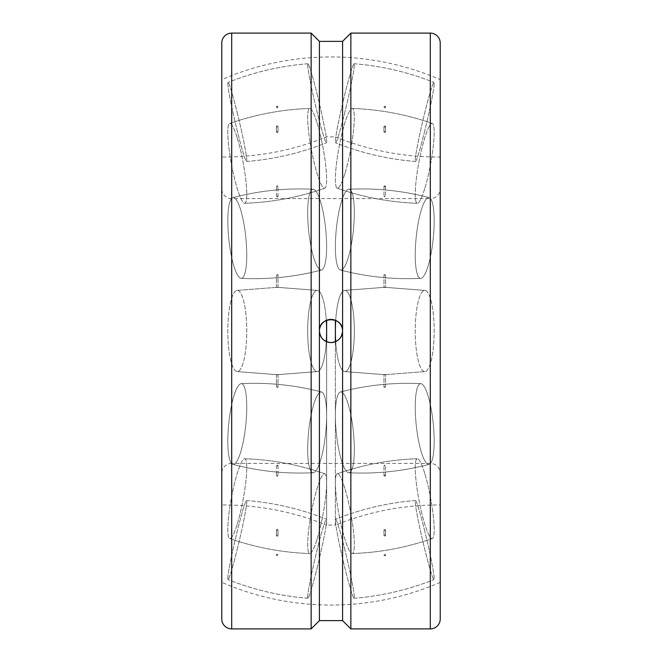 <?xml version="1.0" encoding="UTF-8"?>
<svg xmlns="http://www.w3.org/2000/svg" width="662" height="662" viewBox="0 0 662 662"><rect width="100%" height="100%" fill="white"/><g stroke="black" fill="none" stroke-linecap="round" stroke-linejoin="round"><path stroke-width="0.5" stroke-dasharray="3.31 2.48" d="M440.23 157.043L440.23 504.957L440.23 157.043A274.068 274.068 0 0 1 438.558 157.043A274.068 274.068 0 0 1 335.369 136.877L326.631 136.877A274.068 274.068 0 0 1 223.442 157.043A274.068 274.068 0 0 1 221.77 157.043L221.77 504.957A274.068 274.068 0 0 1 223.442 504.957A274.068 274.068 0 0 1 326.631 525.123L326.631 320.267M326.631 341.733L326.631 525.123L335.369 525.123L335.369 320.267M335.369 341.733L335.369 525.123A274.068 274.068 0 0 1 438.558 504.957A274.068 274.068 0 0 1 440.23 504.957M231.7 198.6A9.93 9.93 0 0 1 221.77 188.67L221.77 473.33A9.93 9.93 0 0 1 231.7 463.4L231.7 331L231.7 463.4L430.3 463.4A9.93 9.93 0 0 1 440.23 473.33L440.23 188.67A9.93 9.93 0 0 1 430.3 198.6L430.3 331L430.3 198.6L231.7 198.6L231.7 331L231.7 198.6M440.23 188.67L440.23 473.33M221.77 473.33L221.77 188.67M440.23 582.361A274.068 274.068 0 0 1 221.77 582.361L221.77 79.639A274.068 274.068 0 0 1 440.23 79.639L440.23 582.361L440.23 79.639M221.77 504.957L221.77 157.043M311.14 33.1L311.14 628.9M350.86 628.9L350.86 33.1M342.585 620.625L342.585 41.375M319.415 620.625L319.415 41.375M221.77 618.97L221.77 43.03M440.23 618.97L440.23 43.03M277.221 374.56L277.99 374.493L277.221 374.56M277.221 386.889L277.221 387.444L278.015 387.179L277.221 386.889L277.221 387.444L277.221 386.889L277.99 387.237L277.221 387.444L277.221 386.889M237.286 460.611A40.597 8.54 95.9 0 0 246.545 415.049A40.597 8.54 95.9 0 0 241.216 383.646A40.597 8.54 95.9 0 0 237.286 387.46A40.597 8.54 95.9 0 0 227.811 441.165A40.597 8.54 95.9 0 0 232.809 464.36A40.597 8.54 95.9 0 0 237.286 460.611A40.597 8.54 95.9 0 1 232.809 464.36A40.597 8.54 95.9 0 1 227.811 441.165A40.597 8.54 95.9 0 1 237.286 387.46A40.597 8.54 95.9 0 1 241.216 383.646A40.597 8.54 95.9 0 1 246.545 415.049A40.597 8.54 95.9 0 1 237.286 460.611M317.156 468.928A40.597 8.54 95.9 0 0 326.341 424.656A40.597 8.54 95.9 0 0 321.633 392.028A40.597 8.54 95.9 0 0 317.156 395.777A40.597 8.54 95.9 0 0 307.673 449.481A40.597 8.54 95.9 0 0 313.225 472.742A40.597 8.54 95.9 0 0 317.156 468.928A40.597 8.54 95.9 0 1 313.225 472.742A40.597 8.54 95.9 0 1 307.673 449.481A40.597 8.54 95.9 0 1 317.156 395.777A40.597 8.54 95.9 0 1 321.633 392.028A40.597 8.54 95.9 0 1 326.341 424.656A40.597 8.54 95.9 0 1 317.156 468.928M277.221 465.94L277.221 465.113L277.99 465.609L277.221 465.94L277.221 465.113L277.221 465.94L278.015 465.518L277.221 465.113L277.221 465.94M277.221 475.117L276.426 475.68L277.221 476.268L278.015 475.705L277.221 475.117L277.99 475.829L277.221 476.268L276.426 475.68L277.221 475.117M237.286 523.956A40.597 5.908 100.6 0 0 245.842 481.663A40.597 5.908 100.6 0 0 244.642 458.725A40.597 5.908 100.6 0 0 237.286 473.33A40.597 5.908 100.6 0 0 227.811 529.509A40.597 5.908 100.6 0 0 229.673 538.512A40.597 5.908 100.6 0 0 237.286 523.956A40.597 5.908 100.6 0 1 229.673 538.512A40.597 5.908 100.6 0 1 227.811 529.509A40.597 5.908 100.6 0 1 237.286 473.33A40.597 5.908 100.6 0 1 244.642 458.725A40.597 5.908 100.6 0 1 245.842 481.663A40.597 5.908 100.6 0 1 237.286 523.956M317.156 538.942A40.597 5.908 100.6 0 0 325.613 497.46A40.597 5.908 100.6 0 0 324.769 473.769A40.597 5.908 100.6 0 0 317.156 488.324A40.597 5.908 100.6 0 0 307.673 544.495A40.597 5.908 100.6 0 0 309.799 553.548A40.597 5.908 100.6 0 0 317.156 538.942A40.597 5.908 100.6 0 1 309.799 553.548A40.597 5.908 100.6 0 1 307.673 544.495A40.597 5.908 100.6 0 1 317.156 488.324A40.597 5.908 100.6 0 1 324.769 473.769A40.597 5.908 100.6 0 1 325.613 497.46A40.597 5.908 100.6 0 1 317.156 538.942M277.221 530.585L276.426 529.931L277.221 529.252L277.99 530.072L277.221 530.585L278.015 529.914L277.221 529.252L276.426 529.931L277.221 530.585M277.221 534.805L276.426 535.558L277.221 536.319L278.015 535.566L277.221 534.805L277.99 535.74L277.221 536.319L276.426 535.558L277.221 534.805M237.286 549.079A40.597 2.11 103.2 0 0 246.521 500.513A40.597 2.11 103.2 0 0 237.286 531.015A40.597 2.11 103.2 0 0 227.811 578.53A40.597 2.11 103.2 0 0 228.018 579.573A40.597 2.11 103.2 0 0 237.286 549.079A40.597 2.11 103.2 0 1 228.018 579.573A40.597 2.11 103.2 0 1 227.811 578.53A40.597 2.11 103.2 0 1 237.286 531.015A40.597 2.11 103.2 0 1 246.521 500.513A40.597 2.11 103.2 0 1 237.286 549.079M317.156 567.773A40.597 2.11 103.2 0 0 326.424 519.215A40.597 2.11 103.2 0 0 317.156 549.708A40.597 2.11 103.2 0 0 307.673 597.223A40.597 2.11 103.2 0 0 307.921 598.274A40.597 2.11 103.2 0 0 317.156 567.773A40.597 2.11 103.2 0 1 307.921 598.274A40.597 2.11 103.2 0 1 307.673 597.223A40.597 2.11 103.2 0 1 317.156 549.708A40.597 2.11 103.2 0 1 326.424 519.215A40.597 2.11 103.2 0 1 317.156 567.773M277.221 555.708L276.426 554.913L277.221 554.127L277.99 555.095L277.221 555.708L278.015 554.913L277.221 554.127L276.426 554.913L277.221 555.708M277.221 555.807A0.794 0.794 0 0 1 276.426 555.013A0.794 0.794 0 0 1 277.221 554.218A0.794 0.794 0 0 1 278.015 555.013A0.794 0.794 0 0 1 277.221 555.807M237.286 290.403A40.597 9.475 90 0 1 246.761 331A40.597 9.475 90 0 1 237.286 371.597A40.597 9.475 90 0 1 236.938 371.572A40.597 9.475 90 0 1 227.811 331A40.597 9.475 90 0 1 236.938 290.428A40.597 9.475 90 0 1 237.286 290.403A40.597 9.475 90 0 0 236.938 290.428A40.597 9.475 90 0 0 227.811 331A40.597 9.475 90 0 0 236.938 371.572A40.597 9.475 90 0 0 237.286 371.597A40.597 9.475 90 0 0 246.761 331A40.597 9.475 90 0 0 237.286 290.403M326.3 320.408A40.597 9.475 90 0 0 317.495 290.428A40.597 9.475 90 0 0 317.156 290.403A40.597 9.475 90 0 1 317.495 290.428A40.597 9.475 90 0 1 326.631 331A40.597 9.475 90 0 1 317.495 371.572A40.597 9.475 90 0 1 317.156 371.597A40.597 9.475 90 0 1 307.673 331A40.597 9.475 90 0 1 317.156 290.403A40.597 9.475 90 0 0 307.673 331A40.597 9.475 90 0 0 317.156 371.597A40.597 9.475 90 0 0 317.495 371.572A40.597 9.475 90 0 0 326.3 341.592M277.221 287.44L277.99 287.507L277.221 287.44M277.221 275.111L277.221 274.556L278.015 274.821L277.221 275.111L277.221 274.556L277.221 275.111L277.99 274.763L277.221 274.556L277.221 275.111M237.286 201.389A40.597 8.54 84.1 0 1 246.545 246.951A40.597 8.54 84.1 0 1 241.216 278.354A40.597 8.54 84.1 0 1 237.286 274.54A40.597 8.54 84.1 0 1 227.811 220.835A40.597 8.54 84.1 0 1 232.809 197.64A40.597 8.54 84.1 0 1 237.286 201.389A40.597 8.54 84.1 0 0 232.809 197.64A40.597 8.54 84.1 0 0 227.811 220.835A40.597 8.54 84.1 0 0 237.286 274.54A40.597 8.54 84.1 0 0 241.216 278.354A40.597 8.54 84.1 0 0 246.545 246.951A40.597 8.54 84.1 0 0 237.286 201.389M317.156 193.072A40.597 8.54 84.1 0 1 326.341 237.344A40.597 8.54 84.1 0 1 321.633 269.972A40.597 8.54 84.1 0 1 317.156 266.223A40.597 8.54 84.1 0 1 307.673 212.519A40.597 8.54 84.1 0 1 313.225 189.258A40.597 8.54 84.1 0 1 317.156 193.072A40.597 8.54 84.1 0 0 313.225 189.258A40.597 8.54 84.1 0 0 307.673 212.519A40.597 8.54 84.1 0 0 317.156 266.223A40.597 8.54 84.1 0 0 321.633 269.972A40.597 8.54 84.1 0 0 326.341 237.344A40.597 8.54 84.1 0 0 317.156 193.072M277.221 196.06L277.221 196.887L277.99 196.391L277.221 196.06L277.221 196.887L277.221 196.06L278.015 196.482L277.221 196.887L277.221 196.06M277.221 186.883L276.426 186.32L277.221 185.732L278.015 186.295L277.221 186.883L277.99 186.171L277.221 185.732L276.426 186.32L277.221 186.883M237.286 138.044A40.597 5.908 79.4 0 1 245.842 180.337A40.597 5.908 79.4 0 1 244.642 203.275A40.597 5.908 79.4 0 1 237.286 188.67A40.597 5.908 79.4 0 1 227.811 132.491A40.597 5.908 79.4 0 1 229.673 123.488A40.597 5.908 79.4 0 1 237.286 138.044A40.597 5.908 79.4 0 0 229.673 123.488A40.597 5.908 79.4 0 0 227.811 132.491A40.597 5.908 79.4 0 0 237.286 188.67A40.597 5.908 79.4 0 0 244.642 203.275A40.597 5.908 79.4 0 0 245.842 180.337A40.597 5.908 79.4 0 0 237.286 138.044M317.156 123.058A40.597 5.908 79.4 0 1 325.613 164.54A40.597 5.908 79.4 0 1 324.769 188.231A40.597 5.908 79.4 0 1 317.156 173.676A40.597 5.908 79.4 0 1 307.673 117.505A40.597 5.908 79.4 0 1 309.799 108.452A40.597 5.908 79.4 0 1 317.156 123.058A40.597 5.908 79.4 0 0 309.799 108.452A40.597 5.908 79.4 0 0 307.673 117.505A40.597 5.908 79.4 0 0 317.156 173.676A40.597 5.908 79.4 0 0 324.769 188.231A40.597 5.908 79.4 0 0 325.613 164.54A40.597 5.908 79.4 0 0 317.156 123.058M277.221 131.415L276.426 132.069L277.221 132.748L277.99 131.928L277.221 131.415L278.015 132.086L277.221 132.748L276.426 132.069L277.221 131.415M277.221 127.195L276.426 126.442L277.221 125.681L278.015 126.434L277.221 127.195L277.99 126.26L277.221 125.681L276.426 126.442L277.221 127.195M237.286 112.921A40.597 2.11 76.8 0 1 246.521 161.487A40.597 2.11 76.8 0 1 237.286 130.985A40.597 2.11 76.8 0 1 227.811 83.47A40.597 2.11 76.8 0 1 228.018 82.427A40.597 2.11 76.8 0 1 237.286 112.921A40.597 2.11 76.8 0 0 228.018 82.427A40.597 2.11 76.8 0 0 227.811 83.47A40.597 2.11 76.8 0 0 237.286 130.985A40.597 2.11 76.8 0 0 246.521 161.487A40.597 2.11 76.8 0 0 237.286 112.921M317.156 94.227A40.597 2.11 76.8 0 1 326.424 142.785A40.597 2.11 76.8 0 1 317.156 112.292A40.597 2.11 76.8 0 1 307.673 64.777A40.597 2.11 76.8 0 1 307.921 63.726A40.597 2.11 76.8 0 1 317.156 94.227A40.597 2.11 76.8 0 0 307.921 63.726A40.597 2.11 76.8 0 0 307.673 64.777A40.597 2.11 76.8 0 0 317.156 112.292A40.597 2.11 76.8 0 0 326.424 142.785A40.597 2.11 76.8 0 0 317.156 94.227M277.221 106.292L276.426 107.087L277.221 107.873L277.99 106.905L277.221 106.292L278.015 107.087L277.221 107.873L276.426 107.087L277.221 106.292M277.221 107.782A0.794 0.794 0 0 1 276.426 106.987A0.794 0.794 0 0 1 277.221 106.193A0.794 0.794 0 0 1 278.015 106.987A0.794 0.794 0 0 1 277.221 107.782M384.779 387.444L384.779 386.889L384.01 387.237L384.779 387.444L384.779 386.889L384.779 387.444L383.985 387.179L384.779 386.889L384.779 387.444M384.779 374.411L384.01 374.493L384.779 374.411M424.714 387.46A40.597 8.54 -95.9 0 0 420.784 383.646A40.597 8.54 -95.9 0 0 415.455 415.049A40.597 8.54 -95.9 0 0 424.714 460.611A40.597 8.54 -95.9 0 0 429.191 464.36A40.597 8.54 -95.9 0 0 434.189 441.165A40.597 8.54 -95.9 0 0 424.714 387.46A40.597 8.54 -95.9 0 1 434.189 441.165A40.597 8.54 -95.9 0 1 429.191 464.36A40.597 8.54 -95.9 0 1 424.714 460.611A40.597 8.54 -95.9 0 1 415.455 415.049A40.597 8.54 -95.9 0 1 420.784 383.646A40.597 8.54 -95.9 0 1 424.714 387.46M344.844 395.777A40.597 8.54 -95.9 0 0 340.367 392.028A40.597 8.54 -95.9 0 0 335.659 424.656A40.597 8.54 -95.9 0 0 344.844 468.928A40.597 8.54 -95.9 0 0 348.775 472.742A40.597 8.54 -95.9 0 0 354.327 449.481A40.597 8.54 -95.9 0 0 344.844 395.777A40.597 8.54 -95.9 0 1 354.327 449.481A40.597 8.54 -95.9 0 1 348.775 472.742A40.597 8.54 -95.9 0 1 344.844 468.928A40.597 8.54 -95.9 0 1 335.659 424.656A40.597 8.54 -95.9 0 1 340.367 392.028A40.597 8.54 -95.9 0 1 344.844 395.777M384.779 465.113L384.779 465.94L384.01 465.609L384.779 465.113L384.779 465.94L384.779 465.113L384.01 465.609L384.779 465.94L384.779 465.113M384.779 476.268L385.574 475.68L384.779 475.117L384.01 475.829L384.779 476.268L383.985 475.705L384.779 475.117L385.574 475.68L384.779 476.268M424.714 473.33A40.597 5.908 -100.6 0 0 417.358 458.725A40.597 5.908 -100.6 0 0 416.158 481.663A40.597 5.908 -100.6 0 0 424.714 523.956A40.597 5.908 -100.6 0 0 432.327 538.512A40.597 5.908 -100.6 0 0 434.189 529.509A40.597 5.908 -100.6 0 0 424.714 473.33A40.597 5.908 -100.6 0 1 434.189 529.509A40.597 5.908 -100.6 0 1 432.327 538.512A40.597 5.908 -100.6 0 1 424.714 523.956A40.597 5.908 -100.6 0 1 416.158 481.663A40.597 5.908 -100.6 0 1 417.358 458.725A40.597 5.908 -100.6 0 1 424.714 473.33M344.844 488.324A40.597 5.908 -100.6 0 0 337.231 473.769A40.597 5.908 -100.6 0 0 336.387 497.46A40.597 5.908 -100.6 0 0 344.844 538.942A40.597 5.908 -100.6 0 0 352.201 553.548A40.597 5.908 -100.6 0 0 354.327 544.495A40.597 5.908 -100.6 0 0 344.844 488.324A40.597 5.908 -100.6 0 1 354.327 544.495A40.597 5.908 -100.6 0 1 352.201 553.548A40.597 5.908 -100.6 0 1 344.844 538.942A40.597 5.908 -100.6 0 1 336.387 497.46A40.597 5.908 -100.6 0 1 337.231 473.769A40.597 5.908 -100.6 0 1 344.844 488.324M384.779 529.252L385.574 529.931L384.779 530.585L383.985 529.914L384.779 529.252L384.01 530.072L384.779 530.585L385.574 529.931L384.779 529.252M384.779 536.319L385.574 535.558L384.779 534.805L384.01 535.74L384.779 536.319L383.985 535.566L384.779 534.805L385.574 535.558L384.779 536.319M424.714 531.015A40.597 2.11 -103.2 0 0 415.479 500.513A40.597 2.11 -103.2 0 0 424.714 549.079A40.597 2.11 -103.2 0 0 433.982 579.573A40.597 2.11 -103.2 0 0 434.189 578.53A40.597 2.11 -103.2 0 0 424.714 531.015A40.597 2.11 -103.2 0 1 434.189 578.53A40.597 2.11 -103.2 0 1 433.982 579.573A40.597 2.11 -103.2 0 1 424.714 549.079A40.597 2.11 -103.2 0 1 415.479 500.513A40.597 2.11 -103.2 0 1 424.714 531.015M344.844 549.708A40.597 2.11 -103.2 0 0 335.576 519.215A40.597 2.11 -103.2 0 0 344.844 567.773A40.597 2.11 -103.2 0 0 354.079 598.274A40.597 2.11 -103.2 0 0 354.327 597.223A40.597 2.11 -103.2 0 0 344.844 549.708A40.597 2.11 -103.2 0 1 354.327 597.223A40.597 2.11 -103.2 0 1 354.079 598.274A40.597 2.11 -103.2 0 1 344.844 567.773A40.597 2.11 -103.2 0 1 335.576 519.215A40.597 2.11 -103.2 0 1 344.844 549.708M384.779 554.127L385.574 554.913L384.779 555.708L383.985 554.913L384.779 554.127L384.01 555.095L384.779 555.708L385.574 554.913L384.779 554.127M384.779 554.218A0.794 0.794 0 0 1 385.574 555.013A0.794 0.794 0 0 1 384.779 555.807A0.794 0.794 0 0 1 383.985 555.013A0.794 0.794 0 0 1 384.779 554.218M424.714 371.597A40.597 9.475 -90 0 1 415.24 331A40.597 9.475 -90 0 1 424.714 290.403A40.597 9.475 -90 0 1 425.062 290.428A40.597 9.475 -90 0 1 434.189 331A40.597 9.475 -90 0 1 425.062 371.572A40.597 9.475 -90 0 1 424.714 371.597A40.597 9.475 -90 0 0 425.062 371.572A40.597 9.475 -90 0 0 434.189 331A40.597 9.475 -90 0 0 425.062 290.428A40.597 9.475 -90 0 0 424.714 290.403A40.597 9.475 -90 0 0 415.24 331A40.597 9.475 -90 0 0 424.714 371.597M335.7 341.592A40.597 9.475 -90 0 0 344.505 371.572A40.597 9.475 -90 0 0 344.844 371.597A40.597 9.475 -90 0 1 344.505 371.572A40.597 9.475 -90 0 1 335.369 331A40.597 9.475 -90 0 1 344.505 290.428A40.597 9.475 -90 0 1 344.844 290.403A40.597 9.475 -90 0 1 354.327 331A40.597 9.475 -90 0 1 344.844 371.597A40.597 9.475 -90 0 0 354.327 331A40.597 9.475 -90 0 0 344.844 290.403A40.597 9.475 -90 0 0 344.505 290.428A40.597 9.475 -90 0 0 335.7 320.408M384.779 287.589L384.01 287.507L384.779 287.589M384.779 274.556L384.779 275.111L384.01 274.763L384.779 274.556L384.779 275.111L384.779 274.556L383.985 274.821L384.779 275.111L384.779 274.556M424.714 274.54A40.597 8.54 -84.1 0 1 420.784 278.354A40.597 8.54 -84.1 0 1 415.455 246.951A40.597 8.54 -84.1 0 1 424.714 201.389A40.597 8.54 -84.1 0 1 429.191 197.64A40.597 8.54 -84.1 0 1 434.189 220.835A40.597 8.54 -84.1 0 1 424.714 274.54A40.597 8.54 -84.1 0 0 434.189 220.835A40.597 8.54 -84.1 0 0 429.191 197.64A40.597 8.54 -84.1 0 0 424.714 201.389A40.597 8.54 -84.1 0 0 415.455 246.951A40.597 8.54 -84.1 0 0 420.784 278.354A40.597 8.54 -84.1 0 0 424.714 274.54M344.844 266.223A40.597 8.54 -84.1 0 1 340.367 269.972A40.597 8.54 -84.1 0 1 335.659 237.344A40.597 8.54 -84.1 0 1 344.844 193.072A40.597 8.54 -84.1 0 1 348.775 189.258A40.597 8.54 -84.1 0 1 354.327 212.519A40.597 8.54 -84.1 0 1 344.844 266.223A40.597 8.54 -84.1 0 0 354.327 212.519A40.597 8.54 -84.1 0 0 348.775 189.258A40.597 8.54 -84.1 0 0 344.844 193.072A40.597 8.54 -84.1 0 0 335.659 237.344A40.597 8.54 -84.1 0 0 340.367 269.972A40.597 8.54 -84.1 0 0 344.844 266.223M384.779 196.887L384.779 196.06L384.01 196.391L384.779 196.887L384.779 196.06L384.779 196.887L384.01 196.391L384.779 196.06L384.779 196.887M384.779 185.732L385.574 186.32L384.779 186.883L384.01 186.171L384.779 185.732L383.985 186.295L384.779 186.883L385.574 186.32L384.779 185.732M424.714 188.67A40.597 5.908 -79.4 0 1 417.358 203.275A40.597 5.908 -79.4 0 1 416.158 180.337A40.597 5.908 -79.4 0 1 424.714 138.044A40.597 5.908 -79.4 0 1 432.327 123.488A40.597 5.908 -79.4 0 1 434.189 132.491A40.597 5.908 -79.4 0 1 424.714 188.67A40.597 5.908 -79.4 0 0 434.189 132.491A40.597 5.908 -79.4 0 0 432.327 123.488A40.597 5.908 -79.4 0 0 424.714 138.044A40.597 5.908 -79.4 0 0 416.158 180.337A40.597 5.908 -79.4 0 0 417.358 203.275A40.597 5.908 -79.4 0 0 424.714 188.67M344.844 173.676A40.597 5.908 -79.4 0 1 337.231 188.231A40.597 5.908 -79.4 0 1 336.387 164.54A40.597 5.908 -79.4 0 1 344.844 123.058A40.597 5.908 -79.4 0 1 352.201 108.452A40.597 5.908 -79.4 0 1 354.327 117.505A40.597 5.908 -79.4 0 1 344.844 173.676A40.597 5.908 -79.4 0 0 354.327 117.505A40.597 5.908 -79.4 0 0 352.201 108.452A40.597 5.908 -79.4 0 0 344.844 123.058A40.597 5.908 -79.4 0 0 336.387 164.54A40.597 5.908 -79.4 0 0 337.231 188.231A40.597 5.908 -79.4 0 0 344.844 173.676M384.779 132.748L385.574 132.069L384.779 131.415L383.985 132.086L384.779 132.748L384.01 131.928L384.779 131.415L385.574 132.069L384.779 132.748M384.779 125.681L385.574 126.442L384.779 127.195L384.01 126.26L384.779 125.681L383.985 126.434L384.779 127.195L385.574 126.442L384.779 125.681M424.714 130.985A40.597 2.11 -76.8 0 1 415.479 161.487A40.597 2.11 -76.8 0 1 424.714 112.921A40.597 2.11 -76.8 0 1 433.982 82.427A40.597 2.11 -76.8 0 1 434.189 83.47A40.597 2.11 -76.8 0 1 424.714 130.985A40.597 2.11 -76.8 0 0 434.189 83.47A40.597 2.11 -76.8 0 0 433.982 82.427A40.597 2.11 -76.8 0 0 424.714 112.921A40.597 2.11 -76.8 0 0 415.479 161.487A40.597 2.11 -76.8 0 0 424.714 130.985M344.844 112.292A40.597 2.11 -76.8 0 1 335.576 142.785A40.597 2.11 -76.8 0 1 344.844 94.227A40.597 2.11 -76.8 0 1 354.079 63.726A40.597 2.11 -76.8 0 1 354.327 64.777A40.597 2.11 -76.8 0 1 344.844 112.292A40.597 2.11 -76.8 0 0 354.327 64.777A40.597 2.11 -76.8 0 0 354.079 63.726A40.597 2.11 -76.8 0 0 344.844 94.227A40.597 2.11 -76.8 0 0 335.576 142.785A40.597 2.11 -76.8 0 0 344.844 112.292M384.779 107.873L385.574 107.087L384.779 106.292L383.985 107.087L384.779 107.873L384.01 106.905L384.779 106.292L385.574 107.087L384.779 107.873M384.779 106.193A0.794 0.794 0 0 1 385.574 106.987A0.794 0.794 0 0 1 384.779 107.782A0.794 0.794 0 0 1 383.985 106.987A0.794 0.794 0 0 1 384.779 106.193M430.3 628.9L430.3 33.1M231.7 628.9L231.7 33.1M276.426 374.51L276.426 387.146L276.426 374.51M241.216 383.646C268.449 382.313 295.26 385.102 321.633 392.028C295.26 385.102 268.449 382.313 241.216 383.646M276.426 465.543L276.426 475.68L276.426 465.543M313.225 472.742C285.992 474.083 259.181 471.286 232.809 464.36C259.181 471.286 285.992 474.083 313.225 472.742M244.642 458.725C272.115 459.676 298.827 464.691 324.769 473.769C298.827 464.691 272.115 459.676 244.642 458.725M276.426 529.931L276.426 535.558L276.426 529.931M309.799 553.548C282.326 552.604 255.615 547.59 229.673 538.512C255.615 547.59 282.326 552.604 309.799 553.548M246.521 500.513C274.093 502.731 300.73 508.962 326.424 519.215C300.73 508.962 274.093 502.731 246.521 500.513M307.921 598.274C280.34 596.057 253.712 589.825 228.018 579.573C253.712 589.825 280.34 596.057 307.921 598.274M277.221 287.308L317.495 290.428L277.221 287.308L236.938 290.428L277.221 287.308M317.495 371.572L277.221 374.692L317.495 371.572M276.426 287.49L276.426 274.854L276.426 287.49M236.938 371.572L277.221 374.692L236.938 371.572M241.216 278.354C268.449 279.687 295.26 276.898 321.633 269.972C295.26 276.898 268.449 279.687 241.216 278.354M276.426 196.457L276.426 186.32L276.426 196.457M313.225 189.258C285.992 187.917 259.181 190.714 232.809 197.64C259.181 190.714 285.992 187.917 313.225 189.258M244.642 203.275C272.115 202.324 298.827 197.309 324.769 188.231C298.827 197.309 272.115 202.324 244.642 203.275M276.426 132.069L276.426 126.442L276.426 132.069M309.799 108.452C282.326 109.395 255.615 114.41 229.673 123.488C255.615 114.41 282.326 109.395 309.799 108.452M246.521 161.487C274.093 159.269 300.73 153.038 326.424 142.785C300.73 153.038 274.093 159.269 246.521 161.487M307.921 63.726C280.34 65.943 253.712 72.175 228.018 82.427C253.712 72.175 280.34 65.943 307.921 63.726M278.015 287.523L278.015 274.821L278.015 287.523M278.015 196.482L278.015 186.295L278.015 196.482M278.015 132.086L278.015 126.434L278.015 132.086M278.015 374.477L278.015 387.179L278.015 374.477M278.015 465.518L278.015 475.705L278.015 465.518M278.015 529.914L278.015 535.566L278.015 529.914M385.574 387.146L385.574 374.51L385.574 387.146M420.784 383.646C393.551 382.313 366.74 385.102 340.367 392.028C366.74 385.102 393.551 382.313 420.784 383.646M385.574 475.68L385.574 465.543L385.574 475.68M348.775 472.742C376.008 474.083 402.819 471.286 429.191 464.36C402.819 471.286 376.008 474.083 348.775 472.742M417.358 458.725C389.885 459.676 363.173 464.691 337.231 473.769C363.173 464.691 389.885 459.676 417.358 458.725M385.574 535.558L385.574 529.931L385.574 535.558M352.201 553.548C379.674 552.604 406.385 547.59 432.327 538.512C406.385 547.59 379.674 552.604 352.201 553.548M415.479 500.513C387.907 502.731 361.27 508.962 335.576 519.215C361.27 508.962 387.907 502.731 415.479 500.513M354.079 598.274C381.66 596.057 408.288 589.825 433.982 579.573C408.288 589.825 381.66 596.057 354.079 598.274M384.779 374.692L344.505 371.572L384.779 374.692L425.062 371.572L384.779 374.692M344.505 290.428L384.779 287.308L344.505 290.428M385.574 274.854L385.574 287.49L385.574 274.854M425.062 290.428L384.779 287.308L425.062 290.428M420.784 278.354C393.551 279.687 366.74 276.898 340.367 269.972C366.74 276.898 393.551 279.687 420.784 278.354M385.574 186.32L385.574 196.457L385.574 186.32M348.775 189.258C376.008 187.917 402.819 190.714 429.191 197.64C402.819 190.714 376.008 187.917 348.775 189.258M417.358 203.275C389.885 202.324 363.173 197.309 337.231 188.231C363.173 197.309 389.885 202.324 417.358 203.275M385.574 126.442L385.574 132.069L385.574 126.442M352.201 108.452C379.674 109.395 406.385 114.41 432.327 123.488C406.385 114.41 379.674 109.395 352.201 108.452M415.479 161.487C387.907 159.269 361.27 153.038 335.576 142.785C361.27 153.038 387.907 159.269 415.479 161.487M354.079 63.726C381.66 65.943 408.288 72.175 433.982 82.427C408.288 72.175 381.66 65.943 354.079 63.726M383.985 126.434L383.985 132.086L383.985 126.434M383.985 186.295L383.985 196.482L383.985 186.295M383.985 274.821L383.985 287.523L383.985 274.821M383.985 387.179L383.985 374.477L383.985 387.179M383.985 475.705L383.985 465.518L383.985 475.705M383.985 535.566L383.985 529.914L383.985 535.566"/><path stroke-width="0.99" d="M326.631 320.267L326.631 341.733M335.369 320.267L335.369 341.733M221.77 79.639L221.77 582.361M430.3 33.1A9.93 9.93 0 0 1 440.23 43.03L440.23 618.97A9.93 9.93 0 0 1 430.3 628.9L430.3 33.1L350.86 33.1L350.86 628.9L430.3 628.9M231.7 628.9A9.93 9.93 0 0 1 221.77 618.97L221.77 43.03A9.93 9.93 0 0 1 231.7 33.1L231.7 628.9L311.14 628.9L311.14 33.1L319.415 41.375L319.415 331C318.703 316.055 343.297 316.055 342.585 331A11.585 11.585 0 0 0 331 319.415A11.585 11.585 0 0 0 319.415 331A11.585 11.585 0 0 0 331 342.585A11.585 11.585 0 0 0 342.585 331C341.898 338.034 338.034 341.898 331 342.585C323.966 341.898 320.102 338.034 319.415 331L319.415 620.625L342.585 620.625L350.86 628.9M319.415 41.375L342.585 41.375L342.585 620.625M326.3 341.592A40.597 9.475 90 0 0 326.3 320.408M335.7 320.408A40.597 9.475 -90 0 0 335.7 341.592M342.585 41.375L350.86 33.1M319.415 620.625L311.14 628.9M231.7 33.1L311.14 33.1"/></g></svg>
